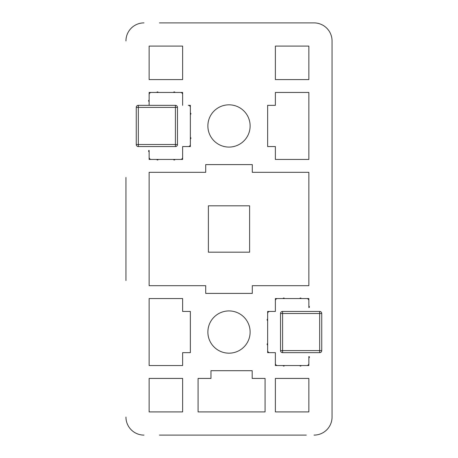 <?xml version="1.0" encoding="UTF-8"?>
<svg xmlns="http://www.w3.org/2000/svg" width="458" height="458" viewBox="0 0 458 458"><rect width="100%" height="100%" fill="white"/><g stroke="black" fill="none" stroke-linecap="round" stroke-linejoin="round"><path stroke-width="0.69" d="M306.288 435.1L159.441 435.1M125.95 280.525L125.95 177.475M159.441 22.9L314.016 22.9A18.034 18.034 0 0 1 332.05 40.934L332.05 417.066A18.034 18.034 0 0 1 314.016 435.1M306.288 22.9L314.016 22.9M208.39 205.814L208.39 252.186L249.61 252.186L249.61 205.814L208.39 205.814M252.295 172.322L308.864 172.322L308.864 285.678L252.295 285.678L252.295 293.406L205.705 293.406L205.705 285.678L149.136 285.678L149.136 172.322L205.705 172.322L205.705 164.594L252.295 164.594L252.295 172.322M332.05 417.066L332.05 40.934M125.95 40.934A18.034 18.034 0 0 1 143.984 22.9M143.984 435.1A18.034 18.034 0 0 1 125.95 417.066M182.627 378.423L182.627 411.914L149.136 411.914L149.136 378.423L182.627 378.423M308.864 378.423L308.864 411.914L275.373 411.914L275.373 378.423L308.864 378.423M308.864 79.578L275.373 79.578L275.373 46.086L308.864 46.086L308.864 79.578M149.136 79.578L149.136 46.086L182.627 46.086L182.627 79.578L149.136 79.578M250.125 332.05A21.125 21.125 0 0 1 229 353.175A21.125 21.125 0 0 1 207.875 332.05A21.125 21.125 0 0 1 229 310.925A21.125 21.125 0 0 1 250.125 332.05M250.125 125.95A21.125 21.125 0 0 1 229 147.075A21.125 21.125 0 0 1 207.875 125.95A21.125 21.125 0 0 1 229 104.825A21.125 21.125 0 0 1 250.125 125.95M210.972 378.423L210.972 370.694L252.192 370.694L252.192 378.423L265.073 378.423L265.073 411.914L198.091 411.914L198.091 378.423L210.972 378.423M182.627 311.44L190.356 311.44L190.356 352.66L182.627 352.66L182.627 365.541L149.136 365.541L149.136 298.559L182.627 298.559L182.627 311.44M190.356 105.34L190.356 146.56L182.627 146.56L182.627 159.441L149.136 159.441L149.136 150.424A0.515 0.515 0 0 0 148.621 150.94L148.621 151.197A0.515 0.515 0 0 0 149.136 151.713L149.136 157.38A2.061 2.061 0 0 0 151.197 159.441L156.865 159.441A0.515 0.515 0 0 0 157.38 159.956L157.638 159.956A0.515 0.515 0 0 0 158.153 159.441L173.611 159.441A0.515 0.515 0 0 0 174.126 159.956L174.384 159.956A0.515 0.515 0 0 0 174.899 159.441L180.566 159.441A2.061 2.061 0 0 0 182.627 157.38L182.627 146.56L188.295 146.56A2.061 2.061 0 0 0 190.356 144.499L190.356 138.831A0.515 0.515 0 0 0 190.871 138.316L190.871 138.058A0.515 0.515 0 0 0 190.356 137.543L190.356 114.357A0.515 0.515 0 0 0 190.871 113.842L190.871 113.584A0.515 0.515 0 0 0 190.356 113.069L190.356 107.401A2.061 2.061 0 0 0 188.295 105.34L190.356 105.34M149.136 105.34L149.136 92.459L182.627 92.459L182.627 105.34L182.627 94.52A2.061 2.061 0 0 0 180.566 92.459L174.899 92.459A0.515 0.515 0 0 0 174.384 91.944L174.126 91.944A0.515 0.515 0 0 0 173.611 92.459L158.153 92.459A0.515 0.515 0 0 0 157.638 91.944L157.38 91.944A0.515 0.515 0 0 0 156.865 92.459L151.197 92.459A2.061 2.061 0 0 0 149.136 94.52L149.136 100.188A0.515 0.515 0 0 0 148.621 100.703L148.621 100.96A0.515 0.515 0 0 0 149.136 101.476L149.136 105.34L175.414 105.34L138.316 105.34L138.316 107.401L136.255 107.401L136.255 144.499L138.316 144.499L138.316 146.56L175.414 146.56L175.414 144.499L177.475 144.499L177.475 107.401L175.414 107.401L175.414 105.34A2.061 2.061 0 0 1 177.475 107.401L177.475 144.499A2.061 2.061 0 0 1 175.414 146.56A2.061 2.061 0 0 0 177.475 144.499M275.373 146.56L267.644 146.56L267.644 105.34L275.373 105.34L275.373 92.459L308.864 92.459L308.864 159.441L275.373 159.441L275.373 146.56M275.373 365.541L275.373 352.66L267.644 352.66L267.644 311.44L275.373 311.44L275.373 298.559L308.864 298.559L308.864 307.576A0.515 0.515 0 0 0 309.379 307.06L309.379 306.803A0.515 0.515 0 0 0 308.864 306.288L308.864 300.62A2.061 2.061 0 0 0 306.803 298.559L301.135 298.559A0.515 0.515 0 0 0 300.62 298.043L300.362 298.043A0.515 0.515 0 0 0 299.847 298.559L284.389 298.559A0.515 0.515 0 0 0 283.874 298.043L283.616 298.043A0.515 0.515 0 0 0 283.101 298.559L277.434 298.559A2.061 2.061 0 0 0 275.373 300.62L275.373 311.44L269.705 311.44A2.061 2.061 0 0 0 267.644 313.501L267.644 319.169A0.515 0.515 0 0 0 267.129 319.684L267.129 319.942A0.515 0.515 0 0 0 267.644 320.457L267.644 343.643A0.515 0.515 0 0 0 267.129 344.158L267.129 344.416A0.515 0.515 0 0 0 267.644 344.931L267.644 350.599A2.061 2.061 0 0 0 269.705 352.66L275.373 352.66L275.373 363.48A2.061 2.061 0 0 0 277.434 365.541L283.101 365.541A0.515 0.515 0 0 0 283.616 366.056L283.874 366.056A0.515 0.515 0 0 0 284.389 365.541L299.847 365.541A0.515 0.515 0 0 0 300.362 366.056L300.62 366.056A0.515 0.515 0 0 0 301.135 365.541L306.803 365.541A2.061 2.061 0 0 0 308.864 363.48L308.864 357.812A0.515 0.515 0 0 0 309.379 357.297L309.379 357.04A0.515 0.515 0 0 0 308.864 356.524L308.864 365.541L275.373 365.541M138.316 105.34A2.061 2.061 0 0 0 136.255 107.401M136.255 144.499A2.061 2.061 0 0 0 138.316 146.56M321.745 313.501L319.684 313.501L319.684 311.44L282.586 311.44L282.586 313.501L280.525 313.501L280.525 350.599L282.586 350.599L282.586 352.66L319.684 352.66L319.684 350.599L321.745 350.599L321.745 313.501A2.061 2.061 0 0 0 319.684 311.44M280.525 350.599A2.061 2.061 0 0 0 282.586 352.66L308.864 352.66M282.586 311.44A2.061 2.061 0 0 0 280.525 313.501A2.061 2.061 0 0 1 282.586 311.44M319.684 352.66A2.061 2.061 0 0 0 321.745 350.599M138.316 144.499L138.316 107.401L175.414 107.401L175.414 144.499L138.316 144.499M319.684 313.501L319.684 350.599L282.586 350.599L282.586 313.501L319.684 313.501"/></g></svg>
